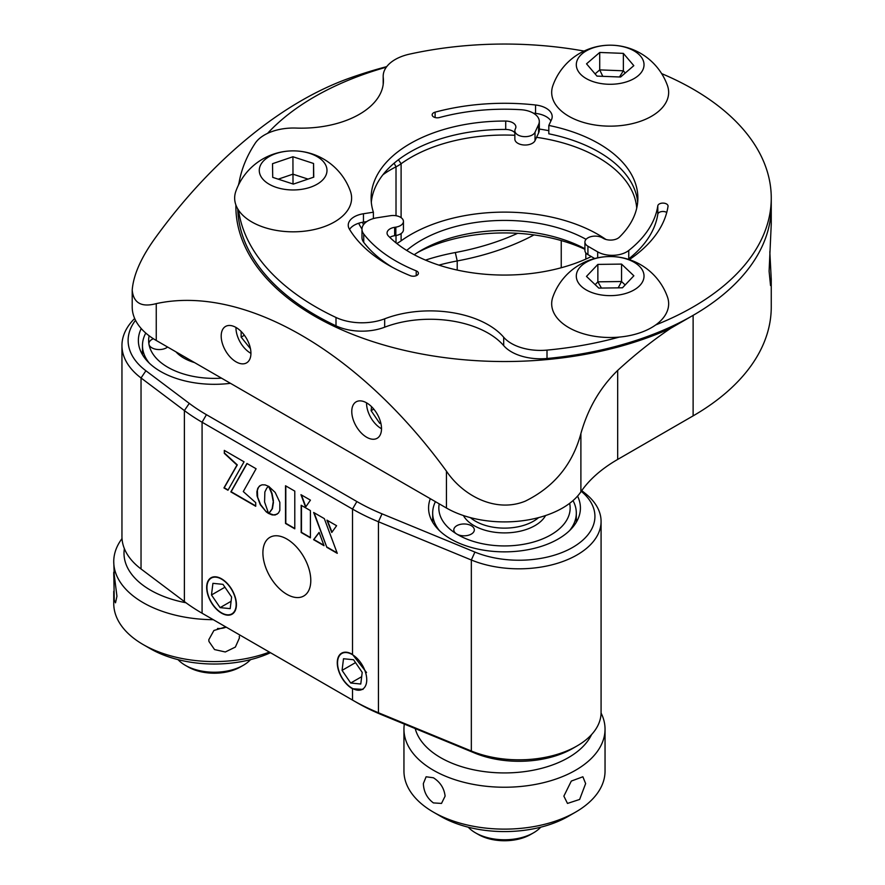 <?xml version="1.0" encoding="UTF-8"?>
<svg xmlns="http://www.w3.org/2000/svg" width="885" height="885" viewBox="0 0 885 885"><rect width="100%" height="100%" fill="white"/><g stroke="black" fill="none" stroke-linecap="round" stroke-linejoin="round"><path stroke-width="1.33" d="M221.549 578.812A21.03 12.147 -120 0 0 211.028 577.772A21.03 12.147 -120 0 0 207.809 594.631A21.03 12.147 -120 0 0 221.549 613.161A21.03 12.147 -120 0 0 232.069 614.201A21.03 12.147 -120 0 0 235.288 597.353A21.03 12.147 -120 0 0 221.549 578.812M141.224 328.567A75.922 43.83 0 0 0 138.37 340.482A75.922 43.83 0 0 0 160.605 371.479A75.922 43.83 0 0 0 230.443 383.316M430.309 498.697A75.922 43.83 0 0 0 428.572 508.023A75.922 43.83 0 0 0 450.808 539.02A75.922 43.83 0 0 0 533.544 548.523A75.922 43.83 0 0 0 580.416 508.023A75.922 43.83 0 0 0 577.562 496.109M577.23 520.59A75.922 43.83 0 0 0 576.312 518.942M366.534 672.511L352.507 654.424A21.03 12.147 -120 0 0 352.141 654.214A21.03 12.147 -120 0 0 341.621 653.163A21.03 12.147 -120 0 0 338.402 670.022A21.03 12.147 -120 0 0 352.141 688.552A21.03 12.147 -120 0 0 352.507 688.762L363.005 689.393M286.84 539.02A33.862 19.547 -120 0 0 269.914 537.339A33.862 19.547 -120 0 0 264.726 564.475A33.862 19.547 -120 0 0 286.84 594.311A33.862 19.547 -120 0 0 303.776 595.992A33.862 19.547 -120 0 0 308.965 568.856A33.862 19.547 -120 0 0 286.84 539.02M432.676 518.942A75.922 43.83 0 0 0 431.758 520.59M142.474 351.389A75.922 43.83 0 0 0 141.556 353.049M135.527 320.293A86.188 49.759 0 0 0 145.914 370.771L189.268 403.383A199.048 114.917 0 0 0 206.437 414.689L356.865 501.541A199.048 114.917 0 0 0 382.021 513.831L474.913 552.085A75.922 43.83 0 0 0 572.418 547.549A75.922 43.83 0 0 0 581.257 491.308M425.497 260.113A160.052 92.405 180 0 1 455.321 252.535A199.048 114.917 0 0 0 517.648 233.319M534.009 234.912A205.198 118.468 180 0 1 457.213 260.942A153.901 88.854 0 0 0 438.916 265.124M581.744 490.611L585.826 493.907A82.084 47.392 180 0 1 601.081 521.431A82.084 47.392 180 0 1 556.588 563.557A82.084 47.392 180 0 1 471.34 560.006L378.448 521.752A205.198 118.468 180 0 1 352.507 509.074L202.079 422.222A205.198 118.468 180 0 1 184.379 410.574L141.036 377.961A92.339 53.31 180 0 1 121.953 345.504A92.339 53.31 180 0 1 134.675 318.5M121.953 345.504L121.953 536.509A92.339 53.31 0 0 0 141.036 568.966L184.379 601.579A205.198 118.468 0 0 0 202.079 613.228L352.507 700.079A205.198 118.468 0 0 0 378.448 712.757L471.34 751.011A82.084 47.392 0 0 0 577.042 745.944A82.084 47.392 0 0 0 601.081 712.436L601.081 521.431M294.782 528.821L294.782 491.12L285.523 485.765L285.523 523.466L294.782 528.821M285.811 485.942L285.811 523.301L294.782 528.478M264.571 501.983L264.858 491.994L266.805 488.033L268.586 486.341L265.113 484.891L262.026 484.814L259.526 485.998L257.756 488.343L256.893 491.75L257.07 495.976L260.279 504.715L266.241 511.862L268.609 513.51L264.571 501.983M260.433 485.4L258.542 487.27L257.369 490.334L257.657 497.281L260.577 504.538L266.241 511.862M266.529 511.696L267.403 512.736M267.701 512.57L268.365 512.99M313.655 512.47L326.819 547.306L337.273 553.346L324.319 518.632L313.655 512.47M314.109 512.736L326.819 547.306M327.107 547.14L337.108 552.915M327.384 520.402L331.997 532.15M326.93 520.137L331.764 532.471L336.599 525.712L326.93 520.137M301.409 494.947L305.823 506.817M300.966 494.682L305.591 507.138L310.436 500.147L300.966 494.682M310.403 537.837L310.403 510.59L301.166 505.269L301.166 532.505L310.403 537.837M301.464 505.435L301.464 532.339L310.403 537.494M227.965 490.246L244.05 461.804L224.303 450.399L224.303 453.341L236.992 465.067L223.949 487.923L227.965 490.246M224.591 450.565L224.303 453.341M224.591 453.175L237.291 464.902L224.237 487.757L228.109 489.991M255.721 506.264L255.721 502.647L243.286 491.573L256.097 468.751L246.926 463.463L230.841 491.894L255.721 506.264M247.081 463.541L231.129 491.728L255.721 505.932M269.25 486.706L272.038 493.487L273.399 500.766L272.115 508.853L268.719 513.499L272.16 514.926L275.213 514.981L278.377 513.134L279.837 510.424L279.837 502.359L275.213 492.469L268.675 486.33L271.739 493.653L273.1 500.932M273.399 500.766L273.155 502.525M273.443 502.359L272.403 508.676L269.018 513.333L273.52 514.915L277.071 514.229M324.032 545.702L319.098 532.405L313.6 539.673L324.032 545.702M206.437 414.689L202.079 422.222L202.079 613.228L206.437 615.75A199.048 114.917 180 0 1 206.437 615.739A199.048 114.917 180 0 1 206.305 615.672M577.042 745.944L572.695 748.456A75.922 43.83 180 0 1 474.913 753.146L382.021 714.892A199.048 114.917 180 0 1 356.865 702.59L206.437 615.739M356.865 702.59L352.507 700.079L352.507 688.762M319.153 532.549L313.887 539.507L323.877 545.271M539.308 129.044A138.514 79.971 180 0 1 548.822 130.681M636.724 208.152A132.352 76.42 0 0 0 598.083 157.43A132.352 76.42 0 0 0 536.564 137.33M514.86 135.283A132.352 76.42 0 0 0 401.104 163.758A41.042 23.696 180 0 1 396.015 166.823A102.605 59.24 0 0 0 382.917 174.765M605.926 239.459A132.352 76.42 0 0 0 598.083 234.503A132.352 76.42 0 0 0 401.104 240.831A41.042 23.696 180 0 1 396.79 243.497M769.817 251.683L771.255 279.328L770.536 285.534L769.098 271.23L771.255 224.038L771.255 206.437A266.761 154.012 180 0 1 693.121 315.348L670.83 328.213A268.62 155.085 0 0 1 387.287 345.991A268.62 155.085 0 0 1 235.875 206.437A268.62 155.085 0 0 1 235.886 204.966M236.063 327.494A21.03 12.147 -120 0 0 225.542 326.454A21.03 12.147 -120 0 0 222.323 343.303A21.03 12.147 -120 0 0 236.063 361.843A21.03 12.147 -120 0 0 246.572 362.883A21.03 12.147 -120 0 0 249.802 346.024A21.03 12.147 -120 0 0 236.063 327.494M366.644 402.885A21.03 12.147 -120 0 0 356.135 401.845A21.03 12.147 -120 0 0 352.905 418.705A21.03 12.147 -120 0 0 366.644 437.234A21.03 12.147 -120 0 0 377.165 438.274A21.03 12.147 -120 0 0 380.384 421.426A21.03 12.147 -120 0 0 366.644 402.885M386.734 66.618A461.704 461.704 0 0 0 349.254 78.234A361.445 208.683 120 0 0 156.258 236.605C141.456 256.772 133.447 274.604 132.208 290.07C133.458 303.046 141.467 307.56 156.258 303.621A361.445 208.683 60 0 1 446.449 471.163C462.966 495.688 495.7 513.234 525.247 501.164C553.966 487.004 572.518 464.481 580.892 433.595C587.883 408.582 600.141 387.53 617.675 370.417A376.844 217.566 -60 0 1 670.83 328.213M584.919 249.293A128.248 74.041 0 0 0 417.587 252.524M414.202 254.747A117.993 68.123 180 0 1 421.061 250.422A117.993 68.123 180 0 1 584.919 248.751M586.069 239.326A117.993 68.123 0 0 0 406.691 250.433M771.255 279.328L771.255 306.973A266.761 154.012 180 0 1 693.121 415.873L617.675 459.437A164.156 94.772 0 0 0 580.892 491.839A82.084 47.392 0 0 1 446.449 508.023L156.258 340.482A82.084 47.392 0 0 1 132.208 306.973L132.208 290.07M386.325 67.171A268.62 155.085 0 0 0 267.558 133.369M239.105 182.487A268.62 155.085 0 0 0 238.43 185.12M362.573 222.279A102.605 59.24 0 0 0 363.469 224.768M361.987 229.038A108.755 62.791 180 0 1 358.668 223.252M208.052 594.631A20.654 11.925 -120 0 0 221.549 612.851A20.654 11.925 -120 0 0 235.045 597.342A20.654 11.925 -120 0 0 218.706 577.805A20.654 11.925 -120 0 0 206.946 587.552A20.654 11.925 -120 0 0 208.052 594.631M231.616 596.999L222.976 584.343L212.92 583.337L211.482 594.974L220.122 607.63L230.189 608.637L231.616 596.999M224.934 587.209L211.482 594.974M231.085 601.291L220.122 607.63M338.645 670.033A20.654 11.925 -120 0 0 352.141 688.242A20.654 11.925 -120 0 0 365.638 672.733A20.654 11.925 -120 0 0 349.298 653.196A20.654 11.925 -120 0 0 337.539 662.953A20.654 11.925 -120 0 0 338.645 670.033M362.208 672.39L353.569 659.745L343.502 658.739L342.075 670.376L350.703 683.021L360.77 684.028L362.208 672.39M355.527 662.611L342.075 670.376M361.677 676.693L350.703 683.021M241.14 331.455L241.14 337.13L250.466 348.745M244.393 335.249L241.14 337.13M235.974 327.439A20.654 11.925 -120 0 0 250.566 353.148A20.654 11.925 -120 0 0 250.931 353.358M380.749 422.731L379.731 423.329L380.915 423.439M371.578 406.713L371.092 410.673L379.731 423.329M373.791 409.124L371.092 410.673M366.556 402.841A20.654 11.925 -120 0 0 367.662 410.33A20.654 11.925 -120 0 0 381.523 428.749M594.709 258.531L591.269 256.539A133.381 77.006 180 0 1 388.382 235.963A10.255 5.918 180 0 1 387.055 233.043A10.255 5.918 180 0 1 394.655 227.323L395.838 227.135A10.255 5.918 0 0 0 403.438 221.416A10.255 5.918 0 0 0 403.084 219.889A10.255 5.918 0 0 0 390.517 215.697L377.187 217.754A20.521 11.848 0 0 0 361.976 229.204A20.521 11.848 0 0 0 363.735 233.994A153.901 88.854 0 0 0 416.216 270.854A5.133 2.965 180 0 1 418.406 273.277A5.133 2.965 180 0 1 411.945 276.131A5.133 2.965 180 0 1 410.33 275.7A164.156 94.772 180 0 1 349.365 229.071A20.521 11.848 180 0 1 348.236 225.199A20.521 11.848 180 0 1 363.447 213.75L373.381 212.212A133.381 77.006 180 0 1 371.114 198.063A133.381 77.006 180 0 1 505.711 121.057A10.255 5.918 180 0 1 508.267 121.267A10.255 5.918 180 0 1 515.878 126.986A10.255 5.918 180 0 1 515.524 128.513L515.214 129.199A10.255 5.918 0 0 0 514.86 130.726A10.255 5.918 0 0 0 522.46 136.456A10.255 5.918 0 0 0 535.027 132.263L538.6 124.564A20.521 11.848 0 0 0 539.308 121.499A20.521 11.848 0 0 0 520.977 109.718A153.901 88.854 0 0 0 439.447 117.539A5.133 2.965 180 0 1 435.951 117.716A5.133 2.965 180 0 1 432.157 114.851A5.133 2.965 180 0 1 435.11 112.163A164.156 94.772 180 0 1 535.547 104.994A20.521 11.848 180 0 1 552.185 116.632A20.521 11.848 180 0 1 551.488 119.696L548.822 125.438A133.381 77.006 180 0 1 637.875 198.063A133.381 77.006 180 0 1 619.389 237.169A10.255 5.918 180 0 1 603.293 238.353L602.431 237.855A10.255 5.918 0 0 0 587.928 237.855A10.255 5.918 0 0 0 584.919 242.048A10.255 5.918 0 0 0 587.928 246.229L597.685 251.871A20.521 11.848 0 0 0 606.889 254.935A20.521 11.848 0 0 0 628.759 250.477A153.901 88.854 0 0 0 657.809 205.807A5.133 2.965 180 0 1 663.142 203.107A5.133 2.965 180 0 1 668.053 206.061A5.133 2.965 180 0 1 668.031 206.327A164.156 94.772 180 0 1 629.312 259.626M628.759 250.477L628.759 258.851A20.521 11.848 180 0 1 628.217 259.272M514.86 132.794A10.255 5.918 0 0 0 508.267 129.641A10.255 5.918 0 0 0 505.711 129.442L505.711 121.057M661.648 73.61A266.761 154.012 180 0 1 771.255 198.063L771.255 206.437A266.761 154.012 180 0 1 547.007 358.491A41.042 23.696 180 0 1 529.838 357.983A41.042 23.696 180 0 1 503.687 345.615L503.687 337.24A41.042 23.696 0 0 0 529.838 349.608A41.042 23.696 0 0 0 547.007 350.106L547.007 358.491M383.183 84.473L383.183 76.265A41.042 23.696 0 0 1 409.633 54.118A266.761 154.012 180 0 1 573.535 49.294A266.761 154.012 180 0 1 584.067 51.064M771.255 198.063A266.761 154.012 180 0 1 655.663 324.961M619.257 337.096A266.761 154.012 180 0 1 547.007 350.106M383.183 76.265A41.042 23.696 0 0 0 383.271 77.769L383.271 83.798M238.784 184.39A266.761 154.012 180 0 1 255.168 143.293A41.042 23.696 0 0 1 296.132 128.071A82.084 47.392 0 0 0 383.437 80.778A82.084 47.392 0 0 0 383.271 77.769M336.001 325.846L336.001 317.472A41.042 23.696 0 0 0 384.665 318.821L384.665 327.196A41.042 23.696 180 0 1 336.001 325.846A266.761 154.012 180 0 1 237.766 208.937M336.001 317.472A266.761 154.012 180 0 1 238.563 210.199M363.447 213.75L363.447 222.124A20.521 11.848 0 0 0 349.553 229.392M363.447 222.124L366.733 221.615M373.381 212.212L373.381 218.584M371.313 202.256A133.381 77.006 180 0 1 505.711 129.442M539.308 121.499L539.308 129.874A20.521 11.848 180 0 1 538.6 132.949L535.027 140.638A10.255 5.918 180 0 1 522.46 144.83A10.255 5.918 180 0 1 514.86 139.111L514.86 130.726M533.312 113.136A164.156 94.772 180 0 1 535.547 113.38L535.547 104.994M550.924 120.913A20.521 11.848 0 0 0 535.547 113.38M548.822 125.438L548.822 133.812A133.381 77.006 180 0 1 637.676 202.256M363.735 233.994L363.735 242.368A153.901 88.854 0 0 0 392.155 267.17M363.735 242.368A20.521 11.848 180 0 1 361.976 237.578L361.976 229.204M403.438 221.416L403.438 229.79A10.255 5.918 180 0 1 395.838 235.521L394.655 235.698A10.255 5.918 0 0 0 389.809 237.379M628.759 258.851A153.901 88.854 0 0 0 657.809 214.181A5.133 2.965 180 0 1 661.305 211.637A5.133 2.965 180 0 1 666.748 212.466M591.269 256.539L587.928 254.614A10.255 5.918 180 0 1 584.919 250.422L584.919 242.048M503.687 337.24A82.084 47.392 0 0 0 384.665 318.821M384.665 327.196A82.084 47.392 180 0 1 503.687 345.615M178.051 659.646A41.042 23.696 0 0 0 185.275 665.288A41.042 23.696 0 0 0 243.32 665.288A41.042 23.696 0 0 0 250.532 659.646M243.32 665.288L240.41 666.958A36.938 21.329 180 0 1 188.173 666.958L185.275 665.288M153.393 338.745A10.255 5.918 0 0 0 148.901 343.645A10.255 5.918 0 0 0 148.957 344.232A65.667 37.911 0 0 0 221.516 378.16M149.255 363.093A71.818 41.462 180 0 1 142.828 349.608A71.818 41.462 180 0 1 142.474 345.504A71.818 41.462 180 0 1 145.782 333.07M149.134 335.791A65.667 37.911 0 0 0 148.957 344.232A10.255 5.918 0 0 0 156.579 349.376A10.255 5.918 0 0 0 167.586 347.02M194.567 362.596A43.088 24.88 180 0 1 183.826 358.071A43.088 24.88 180 0 1 175.982 351.865M217.522 628.461A15.388 12.501 170.2 0 0 226.184 627.144M239.282 636.238L239.426 637.952L235.366 647.079L225.299 651.98L214.546 649.568L208.948 641.459L208.805 639.711L213.905 630.485L225.786 626.912M213.274 619.688A100.547 58.056 180 0 1 114.242 567.385A100.547 58.056 180 0 1 113.745 561.643A100.547 58.056 180 0 1 122.019 538.578M114.242 574.918L116.942 596.258L115.515 602.818L114.242 600.052L113.899 578.58C113.59 571.5 113.7 570.283 114.242 574.918L113.745 561.643M113.745 591.346L113.745 603.526A100.547 58.056 0 0 0 114.242 609.267A100.547 58.056 0 0 0 143.193 644.579A100.547 58.056 0 0 0 269.383 652.09M124.365 548.611A90.292 52.126 0 0 0 124.442 558.413A90.292 52.126 0 0 0 185.972 602.762M270.467 652.71A90.292 52.126 180 0 1 150.45 648.76L143.193 644.579M538.589 517.625A41.042 23.696 180 0 1 474.548 520.634A41.042 23.696 180 0 1 470.389 517.625M468.253 827.198A41.042 23.696 0 0 0 474.548 832.276A41.042 23.696 0 0 0 475.477 832.829A41.042 23.696 0 0 0 533.511 832.829A41.042 23.696 0 0 0 540.735 827.198M533.511 832.829L530.613 834.5A36.938 21.329 180 0 1 478.376 834.5L475.477 832.829M545.569 515.546A43.088 24.88 180 0 1 534.96 525.613A43.088 24.88 180 0 1 474.017 525.613A43.088 24.88 180 0 1 473.044 525.037A43.088 24.88 180 0 1 463.419 515.546M439.226 503.853A65.667 37.911 0 0 0 456.572 533.943A10.255 5.918 0 0 0 467.833 535.403A10.255 5.918 0 0 0 474.327 529.894A10.255 5.918 0 0 0 471.55 525.845A10.255 5.918 0 0 0 460.288 524.385A10.255 5.918 0 0 0 453.806 529.894A10.255 5.918 0 0 0 456.572 533.943A65.667 37.911 0 0 0 532.372 542.35A65.667 37.911 0 0 0 569.652 503.333M573.004 500.611A71.818 41.462 180 0 1 576.312 513.046A71.818 41.462 180 0 1 569.531 530.646M439.458 530.646A71.818 41.462 180 0 1 432.676 513.046A71.818 41.462 180 0 1 435.431 501.662M585.638 783.579L579.631 799.454L567.484 803.425L563.867 796.135L571.301 781.079L582.872 776.776L585.638 783.579M601.081 713.044A100.547 58.056 180 0 1 605.041 729.185A100.547 58.056 180 0 1 542.97 782.816A100.547 58.056 180 0 1 433.396 770.238A100.547 58.056 180 0 1 403.947 729.185A100.547 58.056 180 0 1 404.334 724.074M433.396 777.771C440.276 782.163 444.181 788.281 445.111 796.135L441.504 803.425L433.396 802.905C427.057 798.181 423.716 791.743 423.351 783.579L426.116 776.776L433.396 777.771M575.593 812.12L568.336 816.313A90.292 52.126 180 0 1 440.653 816.313L433.396 812.12A100.547 58.056 0 0 0 575.593 812.12A100.547 58.056 0 0 0 605.041 771.078L605.041 729.185M415.209 728.554A90.292 52.126 0 0 0 440.653 757.671A90.292 52.126 0 0 0 591.578 734.561M440.653 816.313L433.396 812.12A100.547 58.056 0 0 1 403.947 771.078L403.947 729.185M658.75 111.189A58.487 33.763 0 0 0 667.456 85.591A60.811 60.811 0 0 0 552.882 85.591A58.487 33.763 0 0 0 587.585 123.535A58.487 33.763 0 0 0 658.75 111.189M638.295 75.623A33.862 19.547 0 0 0 629.025 48.509A33.862 19.547 0 0 0 582.042 53.852A33.862 19.547 0 0 0 591.324 80.978A33.862 19.547 0 0 0 638.295 75.623M595.085 73.886L599.72 69.893L623.361 70.8L625.253 73.024M602.785 76.331L599.72 69.893L599.72 52.458L623.361 53.377L633.815 65.656L620.617 77.017L596.977 76.11L586.534 63.831L599.72 52.458M619.489 76.973L623.361 70.8L623.361 53.377M661.471 319.961A58.487 33.763 0 0 0 667.456 296.94A60.811 60.811 0 0 0 552.882 296.94A58.487 33.763 0 0 0 590.018 335.437A58.487 33.763 0 0 0 661.471 319.961M639.866 285.479A33.862 19.547 0 0 0 626.436 258.951A33.862 19.547 0 0 0 580.471 266.706A33.862 19.547 0 0 0 593.912 293.245A33.862 19.547 0 0 0 639.866 285.479M595.174 284.66L597.862 281.828L621.547 281.518L625.164 284.959M601.446 288.056L597.862 281.828L597.862 264.405L621.547 264.095L633.859 275.788L622.476 287.791L598.791 288.101L586.478 276.408L597.862 264.405M618.228 287.846L621.547 281.518L621.547 264.095M322.837 227.146A58.487 33.763 0 0 0 350.416 191.271A60.811 60.811 0 0 0 235.852 191.271A58.487 33.763 0 0 0 259.139 225.531A58.487 33.763 0 0 0 322.837 227.146M310.325 187.255A33.862 19.547 0 0 0 322.306 160.495A33.862 19.547 0 0 0 275.943 153.581A33.862 19.547 0 0 0 263.962 180.341A33.862 19.547 0 0 0 310.325 187.255M278.233 179.168L292.924 174.168L308.035 179.102M293.012 183.991L292.924 156.745L313.544 163.471L313.766 177.155L293.344 184.102L272.724 177.365L272.514 163.692L292.924 156.745M313.544 177.221L313.544 163.471M585.826 252.856L585.826 259.095M561.245 240.565L561.245 267.757M457.213 270.069L457.213 260.942L455.321 252.535M581.301 491.241L585.826 493.907M474.913 753.146L471.34 751.011L471.34 560.006L474.913 552.085M382.021 714.892L378.448 712.757L378.448 521.752L382.021 513.831M352.507 654.424L352.507 509.074L356.865 501.541M184.379 601.579L184.379 410.574L189.268 403.383M141.036 568.966L141.036 377.961L145.914 370.771M401.104 217.655L401.104 163.758L398.438 159.743M401.104 233.552L401.104 240.831M580.892 433.595L580.892 491.839M617.675 459.437L617.675 370.417M446.449 471.163L446.449 508.023M156.258 303.621L156.258 340.482M693.121 415.873L693.121 315.348M396.015 242.877L396.015 235.487M396.015 215.73L396.015 166.823L394.124 163.205M435.11 112.163L435.11 117.539M535.027 132.263L535.027 140.638M538.6 132.949L538.6 124.564M416.216 270.854L416.216 275.7M395.838 235.521L395.838 227.135M394.655 227.323L394.655 235.698M657.809 205.807L657.809 214.181M597.685 257.823L597.685 251.871M587.928 246.229L587.928 254.614M142.474 354.697L142.474 345.504M576.312 522.238L576.312 513.046M432.676 522.238L432.676 513.046"/></g></svg>
